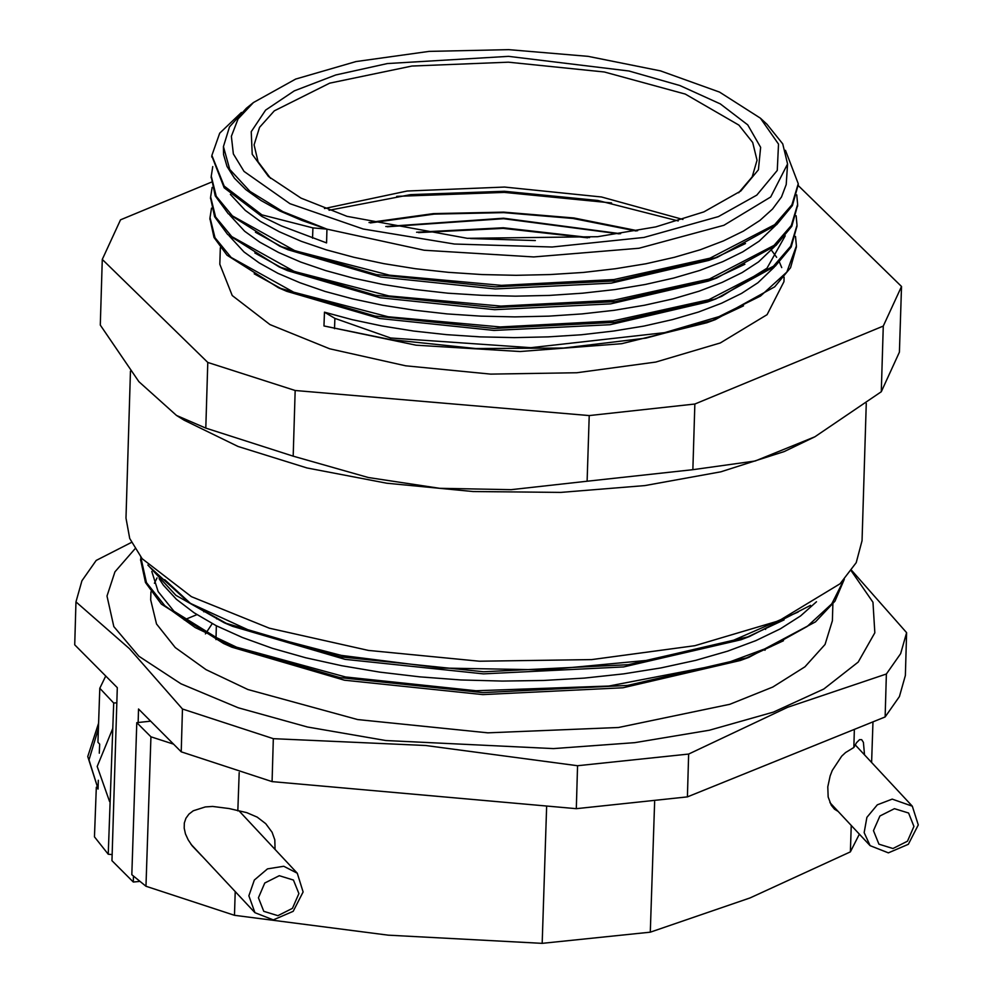 <?xml version="1.0" encoding="UTF-8"?>
<svg xmlns="http://www.w3.org/2000/svg" width="993" height="993" viewBox="0 0 993 993"><rect width="100%" height="100%" fill="white"/><g stroke="black" fill="none" stroke-linecap="round" stroke-linejoin="round"><path stroke-width="1.49" d="M131.436 542.426L96.234 560.462L81.96 580.793L76.027 601.87L74.711 644.78L117.298 687.628L111.998 860.67L133.273 882.082L139.802 881.387M885.111 716.946L687.342 796.945L688.658 754.035L787.747 707.326L886.426 674.024L885.111 716.946L899.397 696.614L905.318 675.538L906.634 632.628L851.572 570.33M576.263 808.662L272.045 781.578L273.36 738.655L425.674 745.495L577.578 765.752L576.263 808.662L687.342 796.945M76.027 601.87L129.462 648.714L182.476 708.965L181.16 751.875L272.045 781.578M181.16 751.875L138.573 709.039L138.164 722.482M133.459 876.161L133.273 882.082M205.402 633.906L212.279 623.616M216.375 625.751L215.99 639.616M810.586 605.345L749.516 636.55L628.284 664.714L483.529 671.827L340.525 656.882L224.232 622.723L175.885 595.366L147.833 565.067M844.348 579.329L834.976 601.15L815.514 621.804L748.871 657.316L627.638 685.48L482.896 692.593L339.891 677.648L223.599 643.489L161.362 604.154L145.512 582.556L140.658 559.754M798.186 612.023L732.697 640.659L646.083 660.494L546.001 669.89L441.289 668.078L341.195 655.33L254.568 632.851L189.055 602.701L150.452 567.661M843.951 579.751L831.786 603.905L807.21 626.459L771.127 646.617L724.853 663.647L608.833 686.089L475.982 690.718L345.601 677.04L236.607 647.213L195.273 627.588L164.826 605.78L146.405 582.593L140.77 557.098M784.073 619.917L745.172 638.114M749.516 636.55L740.989 639.678L623.592 666.961L483.467 673.862L345.067 659.402L232.548 626.372L224.232 622.723M228.464 624.547L190.197 603.123L164.701 579.676M783.44 640.684L744.539 658.88M748.871 657.316L740.356 660.444L622.959 687.727L482.834 694.628L344.434 680.168L231.915 647.138L173.949 611.254L158.148 591.555L151.83 571.434M159.153 578.733L163.373 585.125L176.369 599.251L194.069 612.83L216.201 625.664L242.441 637.531L272.392 648.268L305.621 657.714L341.629 665.707L379.885 672.137L419.816 676.891L460.839 679.907L502.346 681.111L543.717 680.503L584.331 678.082L623.592 673.862L660.916 667.904L695.758 660.308L727.596 651.172L755.958 640.609L780.411 628.792L800.619 615.883L816.544 601.758M832.879 604.079L832.37 620.774L825.084 644.469L804.988 666.862L772.839 687.069L729.892 704.335L618.502 727.497L487.786 732.822L357.654 719.503L247.89 689.552L206.072 669.692L175.227 647.548L156.534 623.976L150.725 599.871L150.973 591.878M154.399 583.313L156.968 577.988M182.476 708.965L273.36 738.655M886.426 674.024L900.713 653.692L906.634 632.628M577.578 765.752L688.658 754.035M851.249 570.801L872.971 602.317L874.808 632.764L858.151 662.132L823.805 688.993L773.41 712.068L709.412 730.227L634.899 742.59L553.473 748.573L385.718 740.567L307.495 726.95L238.146 707.711L181.036 683.767L138.908 656.274L113.81 626.571L106.934 596.085L114.977 571.844L134.936 548.831M329.068 210.255L410.568 194.69L504.394 191.264L597.836 200.437L678.231 220.967M682.948 219.503L601.485 197.011L504.531 187.007L407.142 191.053L324.45 208.505M270.53 178.38L258.006 161.76L254.134 144.804L259.508 127.327L274.341 110.806L329.738 83.164L411.921 66.072L508.354 62.137L604.377 71.968L685.344 94.062L738.953 125.056L752.744 142.446L757.038 160.233L752.135 176.903L738.618 192.741M253.414 102.577L295.678 79.092L355.953 61.541L429.063 51.437L508.739 49.65L588.166 56.316L660.519 70.888L719.602 92.088L760.34 118.117L778.512 144.122L777.283 170.424L756.753 195.162L718.386 216.573L644.023 237.414L552.145 246.984L454.384 244.055L363.128 229.011L289.931 203.739L244.079 171.454L233.38 153.94L231.369 136.24L238.121 118.937L253.414 102.577L246.388 108.262L229.532 126.893L223.425 146.641L223.549 154.585L226.975 166.476L234.447 178.231L245.879 189.675L261.097 200.648L279.877 210.975L301.946 220.508L326.982 229.085L312.907 227.844L261.966 214.811L224.207 186.113L211.869 155.342L219.701 133.149L241.473 112.519M261.966 214.811L261.916 216.474L281.416 225.895L326.56 242.925L281.416 225.895M785.451 150.291L798.26 183.717L791.98 204.769L774.652 224.679L709.97 258.242L614.059 279.467L501.515 285.351L389.455 275.185L294.946 250.708L232.362 215.841L216.251 196.204L211.224 176.109L212.8 166.601M796.783 194.901L797.627 204.484L791.334 225.535L774.019 245.445L709.337 279.008L613.426 300.234L500.882 306.117L388.822 295.951L294.3 271.474L231.729 236.607L215.618 216.971L210.59 196.875L212.167 187.367M796.15 215.667L796.994 225.25L790.701 246.301L773.386 266.211L708.704 299.774L612.793 321L500.236 326.883L388.176 316.717L293.667 292.24L231.084 257.373L214.984 237.737L209.957 217.641L211.534 208.133M795.517 236.433L796.349 246.016L786.853 272.032L760.539 296.026L718.944 316.606L664.565 332.63L530.833 347.662L390.572 337.98L334.84 318.381L324.438 312.15L352.068 319.659L381.92 325.965L413.522 330.992L446.428 334.653L480.165 336.875L514.237 337.645L548.148 336.925L581.389 334.728L613.5 331.079L643.985 326.027L672.435 319.634L698.402 311.988L721.526 303.2L741.461 293.394L757.92 282.707L774.279 267.067M261.916 216.474L224.157 187.764L211.844 156.174M798.235 184.549L792.451 205.489L776.625 224.604L717.281 257.299L616.02 280.87L495.333 286.878L376.285 274.502L279.641 246.152L228.278 213.706L215.208 195.894L211.211 176.94M797.59 205.315L791.818 226.255L775.98 245.37L716.636 278.065L615.387 301.636L494.7 307.644L375.639 295.269L279.008 266.918L227.645 234.472L214.575 216.66L210.578 197.706M796.957 226.081L791.185 247.021L775.347 266.136L716.003 298.831L614.754 322.402L494.055 328.41L375.006 316.035L278.363 287.685L227 255.238L213.929 237.426L209.933 218.472M796.324 246.847L790.54 267.787L774.714 286.903L715.37 319.597L645.909 338.104L563.614 348.009L475.858 348.506L390.522 339.643L390.572 337.98M229.098 235.9L243.968 251.974L259.185 262.946L277.966 273.274L300.035 282.794L325.071 291.383L352.714 298.893L382.553 305.199L414.155 310.226L447.073 313.887L480.811 316.109L514.87 316.879L548.781 316.159L582.022 313.962L614.133 310.312L644.631 305.261L673.068 298.868L699.035 291.222L722.159 282.434L742.094 272.628L758.565 261.941L774.925 246.301M229.731 215.133L244.601 231.208L259.818 242.18L278.599 252.507L300.668 262.04L325.704 270.617L353.347 278.127L383.186 284.432L414.801 289.459L447.706 293.121L481.444 295.343L515.516 296.113L549.414 295.393L582.668 293.196L614.766 289.546L645.264 284.494L673.701 278.102L699.68 270.456L722.805 261.68L742.739 251.874L759.198 241.175L775.558 225.535M230.376 194.367L245.246 210.442L260.464 221.414L279.232 231.741L301.301 241.274L326.349 249.851L353.98 257.361L383.819 263.666L415.434 268.693L448.339 272.355L482.077 274.577L516.149 275.346L550.048 274.627L583.301 272.43L615.412 268.78L645.897 263.728L674.346 257.336L700.313 249.69L723.438 240.914L743.372 231.108L759.831 220.409L772.579 208.989L781.429 196.986L786.245 184.586L787.573 163.932L782.683 143.861L767.006 124.224L760.34 118.117M715.37 319.597L706.842 322.725L621.68 343.665L520.084 351.46L416.079 345.229L324.003 325.989L390.522 339.643M223.425 146.641L229.793 169.393L249.951 191.438L282.893 211.67L326.982 229.085L326.56 242.925M324.003 325.989L324.438 312.15M261.953 215.295L256.07 211.497M745.482 243.496L712.924 258.863M717.281 257.299L708.754 260.427L611.34 283.117L495.271 288.913L380.815 277.035L287.958 249.802L279.641 246.152M283.899 247.989L255.437 232.263M744.849 264.262L712.291 279.629M716.636 278.065L708.121 281.193L610.695 303.883L494.638 309.679L380.182 297.801L287.325 270.568L279.008 266.918M283.266 268.755L254.804 253.029M785.24 235.862L767.018 268.284L721.737 296.286L711.658 300.395M716.003 298.831L707.475 301.959L610.062 324.649L493.993 330.446L379.549 318.567L286.679 291.334L278.363 287.685M282.62 289.522L254.158 273.795M743.571 305.794L711.013 321.161M326.982 229.085L424.148 250.273L533.713 257.001L638.971 248.25L723.909 225.337L770.667 196.986L787.573 163.932M784.098 277.221L783.961 281.602L767.055 314.657L720.31 343.007L655.802 362.097L576.784 372.785L490.691 374.051L405.665 365.772L329.713 348.729L270.009 324.55L232.188 295.492L219.825 264.312L220.334 247.691M771.499 250.31L776.625 257.286M779.455 262.264L781.739 267.663M703.863 211.919L740.79 191.028L758.342 169.84L760.7 147.349L747.741 124.919L720.248 103.905L679.845 85.559L628.979 70.987L508.54 56.39L387.419 63.577L335.758 74.996L294.313 90.835L265.578 110.136L251.266 131.721L252.247 154.312L268.47 176.543L300.953 198.116L347.103 216.375L467.355 238.357L597.674 236.731L655.777 226.938L703.863 211.919M866.293 403.406L862.085 540.626L856.189 562.659L840.028 583.747L779.021 620.737L694.864 645.661L591.754 659.6L479.42 661.251L368.465 650.44L269.364 628.221L191.463 596.656L142.111 558.736L129.723 538.504L125.974 518.048L130.48 371.159M694.815 404.014L883.311 326.101L881.3 391.714L814.918 436.746L755.176 461.05L692.804 469.639L694.815 404.014L589.184 415.583L587.173 481.208L511.147 489.648L439.589 488.333L368.316 477.459L293.208 456.11L295.219 390.497L589.184 415.583M881.3 391.714L899.472 352.105L901.495 286.481L798.211 185.604M211.323 182.265L120.476 219.813L102.291 259.434L207.76 362.445L205.75 428.07L176.543 415.471L138.946 381.684L100.281 325.046L102.291 259.434M295.219 390.497L207.76 362.445M293.208 456.11L205.75 428.07M901.495 286.481L883.311 326.101M692.804 469.639L587.173 481.208M814.918 436.746L784.209 451.567L720.906 471.787L644.978 485.639L560.747 492.354L473.016 491.535L386.774 483.243L306.936 467.939L238.047 446.49L184.04 420.138L176.543 415.471M369.036 222.544L433.507 213.656L503.761 212.08L573.78 217.963L637.593 230.773M385.743 226.478L503.575 218.212L620.675 233.678M636.19 231.046L573.011 218.41L503.749 212.614L434.251 214.153L370.414 222.891M416.576 232.275L503.277 227.807L589.544 237.575M619.111 233.914L503.55 218.745L387.282 226.814M470.521 238.605L535.301 240.591M587.571 237.774L503.265 228.34L418.537 232.585M838.067 811.393L834.53 809.134L831.24 805.236L828.199 797.007L827.827 786.866L830.16 775.893L832.283 770.481L841.692 756.207L845.564 752.533L853.806 747.468L856.512 742.727L859.59 739.673L861.639 739.711L863.364 742.416L864.493 754.866M201.889 855.916L192.121 845.788L188.124 839.793L185.455 833.859L184.189 828.187L184.363 822.899L185.964 818.17L188.968 814.099L193.263 810.822L205.29 806.961L212.676 806.477L229.197 808.501L246.823 812.659L257.162 817.102L265.776 823.706L272.082 832.271L274.825 839.842L275.098 849.511M854.402 729.371L853.806 747.468M851.224 825.481L850.356 851.882L750.137 897.883L650.316 932.204L654.623 801.773M237.873 810.933L239.139 772.591M150.663 721.191L136.823 722.619L150.874 736.744L173.514 744.179M150.874 736.744L145.921 886.302L131.784 874.759L136.823 722.619M650.316 932.204L542.141 943.35L388.089 935.195L234.422 915.347L145.921 886.302M234.422 915.347L235.204 891.602M859.355 834.194L850.356 851.882M871.655 762.55L872.996 721.849M546.684 806.031L542.141 943.35M105.792 676.047L99.846 688.286L97.897 742.305L99.648 744.167L99.325 753.228M98.344 780.237L98.034 789.05L96.284 787.188L94.509 836.814L108.225 854.191L113.661 703.081L116.839 702.746M204.484 611.551L203.801 611.837M196.912 614.679L184.189 619.942M112.184 854.551L108.225 854.191M99.846 688.286L113.661 703.081M892.173 799.08L877.291 804.876L866.839 817.363L864.146 832.568L870.054 845.651L888.375 852.85L908.347 844.261L918.289 824.91L912.356 806.142L892.173 799.08M894.445 808.65L908.533 812.994L913.957 826.474L907.528 841.195L893.005 848.531L878.904 844.187L873.492 830.694L879.922 815.985L894.445 808.65M611.576 202.957L504.357 192.431L396.704 196.366M248.883 895.835L254.94 912.741L273.261 919.94L293.245 911.351L303.175 892.012L297.255 873.244L283.713 866.293L267.465 868.875L254.282 880.046L248.883 895.835M258.379 897.796L264.808 883.075L279.331 875.752L293.431 880.096L298.843 893.576L292.414 908.297L277.891 915.633L263.803 911.276L258.379 897.796M312.584 238.171L312.907 227.844M334.84 318.381L334.517 328.708M112.743 728.651L97.14 766.484L109.553 801.612M98.046 788.802L89.047 759.918L98.394 728.589M765.02 650.241L765.057 649.273M765.665 629.475L765.69 628.507M216.586 618.825L216.623 617.584M140.683 558.922L140.634 560.586M231.915 647.138L223.599 643.489M211.869 155.342L211.807 157.006M211.224 176.109L211.174 177.772M210.59 196.875L210.541 198.538M209.957 217.641L209.908 219.304M798.26 183.717L798.211 185.381M797.627 204.484L797.578 206.147M796.994 225.25L796.945 226.913M796.349 246.016L796.299 247.679M829.887 802.642L870.054 845.651M855.159 744.887L912.356 806.142M190.904 844.162L254.94 912.741M239.214 811.082L297.255 873.244M98.034 788.852L87.732 756.542L98.592 723.252"/></g></svg>
